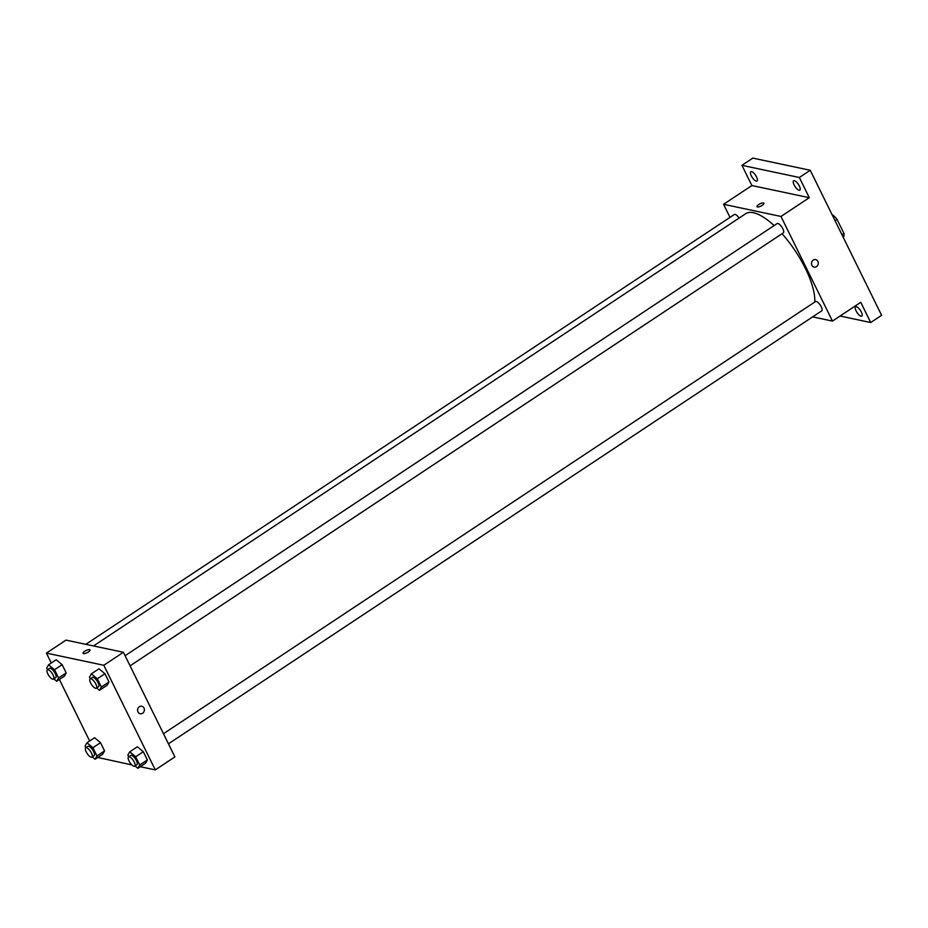<?xml version="1.0" encoding="UTF-8"?>
<svg xmlns="http://www.w3.org/2000/svg" width="928" height="928" viewBox="0 0 928 928"><rect width="100%" height="100%" fill="white"/><g stroke="black" fill="none" stroke-linecap="round" stroke-linejoin="round"><path stroke-width="1.39" d="M832.288 215.087L833.193 215.273A15.01 5.336 -123.5 0 1 837.068 219.437L843.935 233.38A15.01 5.336 -123.5 0 1 843.726 236.675L843.111 237.081M841.94 234.703L843.935 233.38M835.072 220.76L837.068 219.437M832.578 215.679L833.193 215.273M730.011 217.372L723.573 204.299L751.877 185.542L741.936 165.323L752.828 158.108L810.237 170.276L881.6 315.311L870.708 322.526L840.072 316.03M741.936 165.323L799.344 177.492L810.237 170.276M799.344 177.492L809.286 197.699L780.982 216.456L832.462 321.076L860.766 302.308L870.708 322.526M815.677 259.596A3.84 3.376 -78 0 1 814.088 267.113A3.84 3.376 -78 0 1 815.689 259.596A3.84 3.376 -78 0 1 814.088 267.113M861.335 312.017A5.591 1.984 56.5 0 1 861.81 316.123A5.591 1.984 56.5 0 1 856.115 310.915A5.591 1.984 56.5 0 1 855.639 306.808A5.591 1.984 56.5 0 1 861.335 312.017M756.529 176.935A5.591 1.984 56.5 0 1 757.016 181.041A5.591 1.984 56.5 0 1 751.309 175.833A5.591 1.984 56.5 0 1 750.833 171.726A5.591 1.984 56.5 0 1 756.529 176.935M799.333 186.006A5.591 1.984 56.5 0 1 799.808 190.112A5.591 1.984 56.5 0 1 794.113 184.892A5.591 1.984 56.5 0 1 793.626 180.786A5.591 1.984 56.5 0 1 799.333 186.006M751.877 185.542L809.286 197.699M814.772 302.052A58.696 20.88 -123.5 0 0 782.06 233.717M774.114 225.574A58.696 20.88 -123.5 0 0 745.59 213.765L93.496 645.946M723.573 204.299L780.982 216.456M832.462 321.076L812.638 316.877M739.094 218.068A5.591 1.984 -123.5 0 0 734.35 214.496L85.828 644.322M168.444 743.827L821.698 310.868A5.591 1.984 -123.5 0 0 820.259 305.115A5.591 1.984 -123.5 0 0 815.515 301.554L163.467 733.712M130.071 665.84L783.313 232.882A5.591 1.984 -123.5 0 0 781.886 227.128A5.591 1.984 -123.5 0 0 777.142 223.567L125.094 655.725M756.993 206.666A3.84 1.218 153.8 0 1 759.255 204.218A3.84 1.218 153.8 0 1 763.442 202.988A3.84 1.218 153.8 0 1 763.895 203.267A3.84 1.218 153.8 0 1 760.983 206.062A3.84 1.218 153.8 0 1 756.993 206.666A3.84 1.218 153.8 0 1 759.255 204.218A3.84 1.218 153.8 0 1 763.442 202.977A3.84 1.218 153.8 0 1 763.895 203.267M51.272 663.01L46.4 653.115L65.992 640.123L123.401 652.28L174.882 756.9L155.289 769.892L140.279 766.714M46.4 653.115L103.808 665.272L123.401 652.28M103.808 665.272L155.289 769.892M141.775 706.243A3.84 3.376 -78 0 1 140.186 713.76A3.84 3.376 -78 0 1 141.775 706.243A3.84 3.376 -78 0 1 140.186 713.76M56.202 659.738L62.141 664.68L66.201 672.928L64.31 676.21L66.201 672.928L62.141 664.68L56.202 659.738L48.581 664.784L54.52 669.738L58.58 677.974L56.689 681.268L53.87 678.913M137.379 746.785L143.318 751.738L147.366 759.974L145.476 763.257L147.366 759.974L143.318 751.738L137.379 746.785L129.758 751.842L135.697 756.784L139.745 765.02L137.854 768.314L135.036 765.971M131.869 764.927L97.753 757.468M89.645 740.996L59.38 679.482M99.006 668.798L104.945 673.751L108.994 681.987L107.103 685.27L108.994 681.987L104.945 673.751L99.006 668.798L91.385 673.856L97.324 678.797L101.372 687.033L99.482 690.328L96.663 687.984M94.575 737.725L100.526 742.678L104.574 750.914L102.683 754.197L104.574 750.914L100.526 742.678L94.575 737.725L86.954 742.771L92.904 747.724L96.953 755.96L95.062 759.255L92.243 756.9M83.091 653.312A3.84 1.218 153.8 0 1 85.353 650.864A3.84 1.218 153.8 0 1 89.529 649.635A3.84 1.218 153.8 0 1 89.981 649.913A3.84 1.218 153.8 0 1 87.081 652.709A3.84 1.218 153.8 0 1 83.091 653.312A3.84 1.218 153.8 0 1 85.353 650.864A3.84 1.218 153.8 0 1 89.529 649.635A3.84 1.218 153.8 0 1 89.981 649.925M85.875 747.713L85.074 746.066L86.954 742.771M91.918 757.12L94.099 755.67A5.591 1.984 -123.5 0 0 92.672 749.917A5.591 1.984 -123.5 0 0 87.928 746.356L85.747 747.794A5.591 1.984 -123.5 0 0 86.664 752.736A5.591 1.984 -123.5 0 0 91.176 757.213A5.591 1.984 -123.5 0 0 91.918 757.12A5.591 1.984 -123.5 0 0 90.492 751.355A5.591 1.984 -123.5 0 0 85.747 747.794M92.904 747.724L100.526 742.678M96.953 755.96L104.574 750.914M95.062 759.255L102.683 754.197M47.502 669.726L46.702 668.079L48.581 664.784M53.546 679.134L55.726 677.684A5.591 1.984 -123.5 0 0 54.3 671.93A5.591 1.984 -123.5 0 0 49.544 668.369L47.374 669.807A5.591 1.984 -123.5 0 0 48.291 674.749A5.591 1.984 -123.5 0 0 52.803 679.226A5.591 1.984 -123.5 0 0 53.546 679.134A5.591 1.984 -123.5 0 0 52.119 673.368A5.591 1.984 -123.5 0 0 47.374 669.807M54.52 669.738L62.141 664.68M58.58 677.974L66.201 672.928M56.689 681.268L64.31 676.21M128.679 756.772L127.867 755.125L129.758 751.842M134.722 766.18L136.892 764.742A5.591 1.984 -123.5 0 0 135.465 758.976A5.591 1.984 -123.5 0 0 130.72 755.415L128.54 756.865A5.591 1.984 -123.5 0 0 129.468 761.795A5.591 1.984 -123.5 0 0 133.968 766.273A5.591 1.984 -123.5 0 0 134.722 766.18A5.591 1.984 -123.5 0 0 133.284 760.426A5.591 1.984 -123.5 0 0 128.54 756.865M135.697 756.784L143.318 751.738M139.745 765.02L147.366 759.974M137.854 768.314L145.476 763.257M90.294 678.786L89.494 677.138L91.385 673.856M96.338 688.193L98.519 686.755A5.591 1.984 -123.5 0 0 97.092 680.99A5.591 1.984 -123.5 0 0 92.348 677.428L90.167 678.878A5.591 1.984 -123.5 0 0 91.095 683.808A5.591 1.984 -123.5 0 0 95.596 688.286A5.591 1.984 -123.5 0 0 96.338 688.193A5.591 1.984 -123.5 0 0 94.911 682.44A5.591 1.984 -123.5 0 0 90.167 678.878M97.324 678.797L104.945 673.751M101.372 687.033L108.994 681.987M99.482 690.328L107.103 685.27"/></g></svg>
